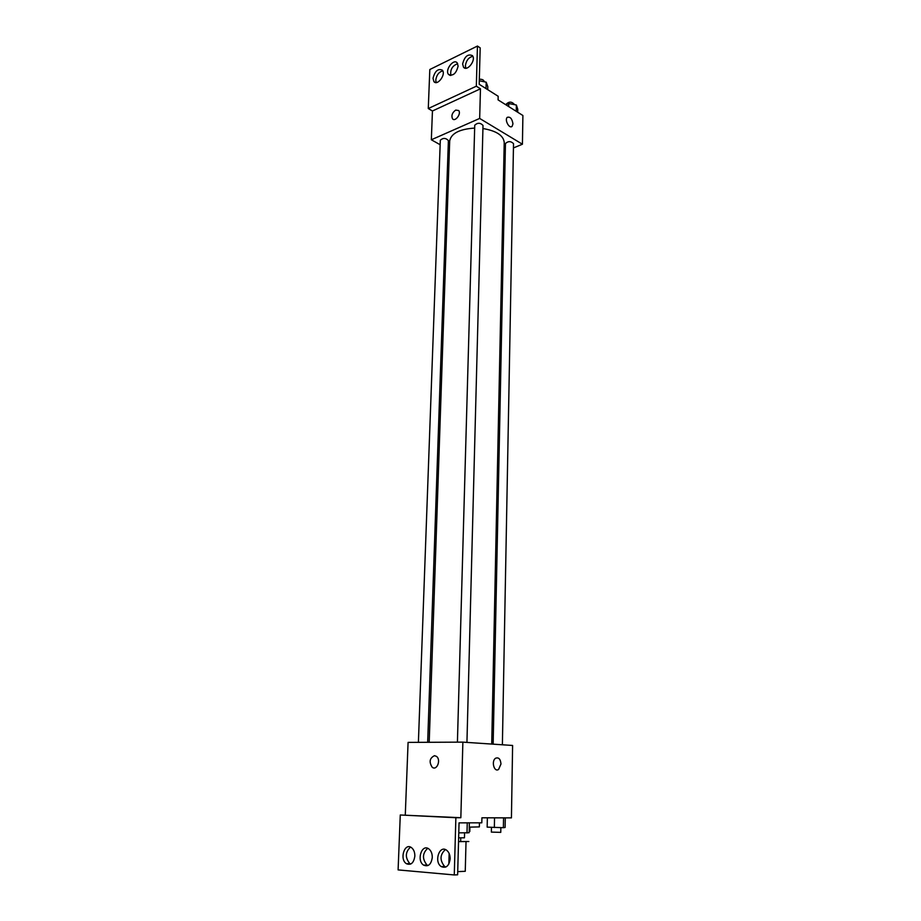 <?xml version="1.0" encoding="UTF-8"?>
<svg xmlns="http://www.w3.org/2000/svg" width="921" height="921" viewBox="0 0 921 921"><rect width="100%" height="100%" fill="white"/><g stroke="black" fill="none" stroke-linecap="round" stroke-linejoin="round"><path stroke-width="1.38" d="M457.714 871.623L465.255 871.301L466.026 841.564M469.307 822.844L469.226 831.663M468.835 841.518L458.531 841.61M469.929 827.15L469.814 831.559L469.088 831.675M460.753 837.88L460.65 841.656M469.192 827.139L479.357 826.897L479.45 822.833M405.286 815.016L408.084 742.395L462.872 742.13L512.606 745.469L511.431 817.883L481.925 817.79L481.81 822.821L459.049 822.856L457.633 874.8L454.272 874.95L455.872 817.71L460.845 817.721L400.278 814.993L455.872 817.71M454.272 874.95L398.102 869.908L400.278 814.993M434.493 755.681L436.427 756.36C441.332 759.687 436.899 771.096 432.202 767.262C428.852 761.966 429.612 758.098 434.493 755.681C429.612 758.098 428.852 761.966 432.214 767.262C436.911 771.096 441.332 759.687 436.439 756.36L434.505 755.681M462.872 742.13L460.845 817.721M500.978 763.993L498.618 769.415C494.151 772.696 491.031 760.953 495.636 758.213C498.733 757.131 500.506 759.054 500.978 763.993C500.506 759.054 498.722 757.131 495.636 758.213C491.031 760.953 494.14 772.696 498.606 769.415L500.966 763.993M414.853 856.07C414.864 852.19 413.713 849.346 411.388 847.562C404.503 842.427 399.277 859.385 406.414 863.702C410.996 865.487 413.805 862.942 414.853 856.07M450.162 858.844C450.15 854.93 448.941 852.04 446.558 850.175C439.34 844.695 433.756 861.941 441.251 866.592C446.121 868.561 449.091 865.982 450.162 858.844M432.283 857.439C432.283 853.537 431.097 850.67 428.749 848.851C421.703 843.555 416.304 860.651 423.614 865.13C428.334 867.006 431.224 864.439 432.283 857.439M410.501 847.078C405.24 852.109 404.998 857.612 409.799 863.587L410.697 864.059M445.396 849.565C439.87 854.596 439.616 860.226 444.613 866.465L445.787 867.064M427.724 848.31C422.336 853.341 422.083 858.902 426.987 865.015L428.012 865.544M429.198 742.291L449.701 140.913C451.175 133.384 459.498 129.101 474.66 128.077M482.926 128.526C496.407 130.851 503.499 135.479 504.224 142.433L491.722 744.064M457.415 742.165L474.741 125.21C477.585 122.562 480.336 122.631 483.007 125.429L466.935 742.407M418.399 742.349L440.319 140.222C443.105 137.747 445.799 137.862 448.389 140.568L427.678 742.303M493.149 744.168L505.445 143.538C508.196 140.994 510.879 141.028 513.515 143.641L502.382 744.79M513.434 147.924L522.426 144.229L479.668 118.441L431.339 139.773L440.146 144.724M448.09 149.179L449.39 149.904M504.029 151.792L505.295 151.274M455.722 110.083L458.67 110.532C461.582 113.697 455.089 122.297 452.487 118.751C451.175 115.493 452.246 112.604 455.722 110.083C452.246 112.604 451.175 115.493 452.487 118.751C455.089 122.297 461.582 113.697 458.67 110.532L455.722 110.083M522.426 144.229L522.898 115.505L498.088 99.894L498.169 96.268L479.185 84.272L480.186 47.869L477.446 46.05L476.33 86.206L480.463 88.807L432.444 110.992L431.339 139.773M480.463 88.807L479.668 118.441M477.446 46.05L429.819 69.512L428.277 108.54L432.444 110.992M512.962 123.84L512.145 126.281C509.486 129.297 504.317 119.972 507.218 117.37C510.165 116.46 512.076 118.613 512.962 123.84C512.076 118.625 510.165 116.46 507.218 117.37C504.317 119.972 509.486 129.297 512.134 126.281L512.962 123.84M458.105 66.162L457.253 62.985C453.731 58.069 444.613 70.1 448.539 74.428C452.982 76.351 456.171 73.588 458.105 66.162M462.63 63.963L463.493 67.152C466.982 72.149 476.376 60.13 472.438 55.64C467.868 53.648 464.598 56.423 462.63 63.963M433.02 78.331L433.895 81.566C437.325 86.344 446.236 74.44 442.379 70.18C438.028 68.315 434.896 71.044 433.02 78.331M476.33 86.206L428.277 108.54M457.679 63.699C452.338 65.69 450.058 69.616 450.864 75.464M472.864 56.342C468.731 57.298 466.233 60.418 465.381 65.725L465.83 68.223M442.817 70.894C438.937 71.919 436.589 74.958 435.783 80.023L436.22 82.545M517.706 112.235L517.763 109.219L516.37 105.017L508.737 103.52L505.871 104.787M516.37 105.017L516.255 111.326M508.737 103.52L508.68 106.56M506.251 104.626L506.251 104.131C508.979 101.448 511.639 101.483 514.24 104.234L514.229 104.603M487.727 89.659L487.796 86.609L486.184 82.165L479.288 80.772M486.184 82.165L486.023 88.589M479.323 79.206C482.213 79.183 483.824 79.954 484.158 81.532L484.147 81.75M505.284 817.86L505.111 827.472L503.373 827.691L487.163 827.139L487.359 817.813M503.557 817.86L503.373 827.691M494.542 817.836L494.358 827.53M491.446 827.369L491.354 832.1L500.771 832.365L500.851 827.645M469.054 832.734L458.773 832.86M467.258 822.844L466.993 833.01M458.635 837.822L464.449 837.811L464.575 832.964M448.838 864.048L449.149 853.468M426.987 865.015L423.614 865.13M444.613 866.465L441.251 866.592M409.799 863.587L406.414 863.702M435.414 82.499L433.895 81.566M465.047 68.142L463.493 67.152M450.081 75.395L448.539 74.428"/></g></svg>
